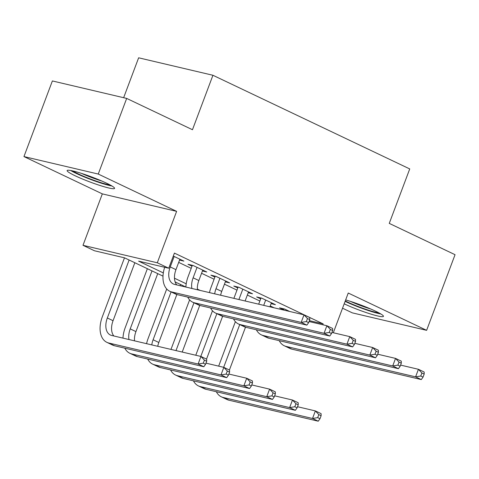 <?xml version="1.0" encoding="UTF-8"?>
<svg xmlns="http://www.w3.org/2000/svg" width="479" height="479" viewBox="0 0 479 479"><rect width="100%" height="100%" fill="white"/><g stroke="black" fill="none" stroke-linecap="round" stroke-linejoin="round"><path stroke-width="0.72" d="M75.185 175.787A25.351 2.658 -159.4 0 0 100.219 185.553A25.351 2.658 -159.4 0 0 114.577 188.391A25.351 2.658 -159.4 0 0 106.512 183.158A25.351 2.658 -159.4 0 0 81.478 173.392A25.351 2.658 -159.4 0 0 67.12 170.554A25.351 2.658 -159.4 0 0 75.185 175.787M344.191 303.818A25.351 2.658 -159.4 0 0 369.171 313.547A25.351 2.658 -159.4 0 0 383.451 316.356A25.351 2.658 -159.4 0 0 375.386 311.122A25.351 2.658 -159.4 0 0 345.652 299.932M162.998 276.138L124.558 257.84L94.435 250.757L82.993 245.314L157.292 262.779L168.734 268.228L138.611 261.145L163.321 272.904M102.326 193.881L176.619 211.353L98.249 174.051L126.678 98.417L52.379 80.945L23.95 156.579L102.326 193.881L82.993 245.314M123.642 97.704L138.635 57.803L212.933 75.269L409.731 168.931L389.259 223.388L455.05 254.696L426.621 330.33L348.245 293.028L333.318 332.749M342.545 308.207L352.322 312.865L426.621 330.33M98.249 174.051L23.95 156.579M179.547 260.091L183.888 261.109L173.302 256.073M202.431 270.982L206.772 272L193.043 265.468L188.019 264.288L192.025 266.192M225.316 281.874L229.651 282.891L215.921 276.359L210.904 275.18L214.909 277.084M248.2 292.765L252.535 293.783L238.805 287.25L233.788 286.071L237.794 287.975M271.084 303.656L275.419 304.674L261.69 298.142L256.672 296.962L260.672 298.866M309.386 320.655L323.157 323.888L174.416 253.098L168.734 268.228M178.685 262.384L191.217 268.348M201.569 273.275L214.101 279.239M224.453 284.167L236.979 290.13M247.338 295.058L259.863 301.022M270.222 305.949L274.15 307.817M289.711 311.476L284.574 309.033L279.55 307.853L283.556 309.757M176.619 211.353L157.292 262.779M323.157 323.888L322.828 324.774M126.678 98.417L192.468 129.725L212.933 75.269M185.882 287.029L175.134 281.909M174.482 278.215L186.205 283.796M197.366 289.106L200.09 290.406M283.466 310.009L283.891 308.871M400.588 365.1L418.424 369.291L424.149 372.015L424.19 374.081L421.903 372.991L420.766 376.015L423.053 377.105L424.19 374.081M423.053 377.105L421.304 379.578L291.885 349.149A24.375 15.256 115.5 0 1 289.939 348.467L284.221 345.742A24.375 15.256 115.5 0 1 279.251 340.665M421.304 379.578L415.586 376.853L286.167 346.425A24.375 15.256 115.5 0 1 284.221 345.742M420.766 376.015L415.586 376.853L418.424 369.291L421.903 372.991M218.658 366.136L235.375 321.66M245.499 327.199L229.411 370.004M239.739 324.576L223.675 367.315M297.525 406.719L315.362 410.916L321.086 413.634L321.122 415.7L318.834 414.61L317.697 417.64L319.99 418.73L321.122 415.7M319.99 418.73L318.242 421.197L228.986 400.21A24.375 15.256 115.5 0 1 227.04 399.528L221.316 396.81A24.375 15.256 115.5 0 1 216.352 391.732M318.242 421.197L312.518 418.478L223.262 397.492A24.375 15.256 115.5 0 1 221.316 396.81M317.697 417.64L312.518 418.478L315.362 410.916L318.834 414.61M378.997 312.937A21.938 2.299 20.6 0 1 347.077 301.83A21.938 2.299 20.6 0 1 345.269 300.944M350.436 301.381A20.31 2.126 -159.4 0 0 370.704 309.003M345.108 301.375A25.189 2.64 -159.4 0 0 380.823 313.973M110.116 184.972A21.938 2.299 20.6 0 1 90.95 179.206A21.938 2.299 20.6 0 1 72.724 170.913M81.556 173.416A20.31 2.126 -159.4 0 0 101.823 181.032M70.67 170.488A25.189 2.64 -159.4 0 0 90.83 179.523A25.189 2.64 -159.4 0 0 111.948 186.002M265.695 300.046L263.695 305.363M271.413 302.77L269.893 306.817M258.678 304.177L261.007 297.98M377.703 354.209L395.546 358.4L401.264 361.124L401.306 363.19L399.019 362.1L397.881 365.13L400.169 366.213L401.306 363.19M400.169 366.213L398.42 368.686L269.006 338.258A24.375 15.256 115.5 0 1 267.06 337.575L261.336 334.851A24.375 15.256 115.5 0 1 256.373 329.78M398.42 368.686L392.702 365.968L263.282 335.534A24.375 15.256 115.5 0 1 261.336 334.851M397.881 365.13L392.702 365.968L395.546 358.4L399.019 362.1M242.811 289.154L238.913 299.531M248.535 291.879L245.11 300.992M233.89 298.351L238.123 287.089M354.825 343.317L372.662 347.509L378.38 350.233L378.422 352.299L376.135 351.209L374.997 354.238L377.284 355.328L378.422 352.299M377.284 355.328L375.536 357.795L246.122 327.367A24.375 15.256 115.5 0 1 244.176 326.684L238.452 323.96A24.375 15.256 115.5 0 1 233.489 318.888M375.536 357.795L369.818 355.077L240.398 324.642A24.375 15.256 115.5 0 1 238.452 323.96M374.997 354.238L369.818 355.077L372.662 347.509L376.135 351.209M219.927 278.263L216.005 288.705A16.25 10.173 -64.5 0 0 214.688 293.837M225.651 280.987L221.723 291.424A16.25 10.173 -64.5 0 0 220.633 295.232M209.473 292.609A24.375 15.256 115.5 0 1 210.988 287.52L215.239 276.197M331.941 332.426L349.778 336.623L355.496 339.342L355.538 341.407L353.251 340.318L352.113 343.347L354.4 344.437L355.538 341.407M354.4 344.437L352.658 346.904L223.238 316.475A24.375 15.256 115.5 0 1 221.292 315.793L215.568 313.074A24.375 15.256 115.5 0 1 210.604 307.997M352.658 346.904L346.934 344.185L217.514 313.751A24.375 15.256 115.5 0 1 215.568 313.074M352.113 343.347L346.934 344.185L349.778 336.623L353.251 340.318M197.043 267.372L193.121 277.814A16.25 10.173 -64.5 0 0 191.881 288.472M202.767 270.096L198.845 280.532A16.25 10.173 -64.5 0 0 197.408 289.771M185.882 287.065A24.375 15.256 115.5 0 1 188.103 276.628L192.36 265.306M309.057 321.535L326.894 325.732L332.618 328.45L332.654 330.516L330.366 329.432L329.229 332.456L331.522 333.546L332.654 330.516M331.522 333.546L329.774 336.019L200.354 305.584A24.375 15.256 115.5 0 1 198.408 304.901L192.69 302.183A24.375 15.256 115.5 0 1 187.72 297.106M329.774 336.019L324.049 333.294L194.636 302.86A24.375 15.256 115.5 0 1 192.69 302.183M329.229 332.456L324.049 333.294L326.894 325.732L330.366 329.432M195.773 355.244L212.49 310.769M222.615 316.308L206.527 359.112M216.855 313.685L200.791 356.424M274.641 395.828L292.477 400.025L298.201 402.743L298.243 404.809L295.95 403.725L294.819 406.749L297.106 407.839L298.243 404.809M297.106 407.839L295.357 410.311L206.102 389.319A24.375 15.256 115.5 0 1 204.156 388.643L198.432 385.918A24.375 15.256 115.5 0 1 193.468 380.841M295.357 410.311L289.639 407.587L200.378 386.601A24.375 15.256 115.5 0 1 198.432 385.918M294.819 406.749L289.639 407.587L292.477 400.025L295.95 403.725M170.985 349.413L189.606 299.878M199.731 305.416L182.206 352.053M193.977 302.794L176.009 350.598M251.756 384.936L269.593 389.134L275.317 391.852L275.359 393.918L273.072 392.834L271.934 395.858L274.222 396.947L275.359 393.918M274.222 396.947L272.473 399.42L183.218 378.428A24.375 15.256 115.5 0 1 181.272 377.751L175.548 375.027A24.375 15.256 115.5 0 1 170.584 369.95M272.473 399.42L266.755 396.696L177.493 375.71A24.375 15.256 115.5 0 1 175.548 375.027M271.934 395.858L266.755 396.696L269.593 389.134L273.072 392.834M146.574 343.677A24.375 15.256 115.5 0 1 148.083 338.587L166.722 288.987M180.613 284.52L180.164 285.718M176.847 294.525L158.824 342.491A16.25 10.173 -64.5 0 0 157.729 346.299M171.093 291.903L153.1 339.767A16.25 10.173 -64.5 0 0 151.783 344.898M228.872 374.045L246.715 378.242L252.433 380.961L252.475 383.032L250.188 381.943L249.05 384.966L251.337 386.056L252.475 383.032M251.337 386.056L249.589 388.529L160.333 367.537A24.375 15.256 115.5 0 1 158.387 366.86L152.669 364.136A24.375 15.256 115.5 0 1 147.7 359.058M249.589 388.529L243.871 385.805L154.615 364.818A24.375 15.256 115.5 0 1 152.669 364.136M249.05 384.966L243.871 385.805L246.715 378.242L250.188 381.943M122.977 338.126A24.375 15.256 115.5 0 1 125.199 327.696L147.37 268.701M157.729 273.629L135.94 331.6A16.25 10.173 -64.5 0 0 134.503 340.838M152.011 270.904L130.216 328.875A16.25 10.173 -64.5 0 0 128.983 339.539M205.994 363.154L223.831 367.351L229.549 370.075L229.591 372.141L227.303 371.051L226.166 374.075L228.453 375.165L229.591 372.141M228.453 375.165L226.705 377.638L137.449 356.651A24.375 15.256 115.5 0 1 135.503 355.969L129.785 353.245A24.375 15.256 115.5 0 1 124.815 348.167M226.705 377.638L220.987 374.913L131.731 353.927A24.375 15.256 115.5 0 1 129.785 353.245M226.166 374.075L220.987 374.913L223.831 367.351L227.303 371.051M174.164 256.481L170.237 266.923A16.25 10.173 -64.5 0 0 173.296 283.951A16.25 10.173 -64.5 0 0 174.596 284.406L304.009 314.841L309.733 317.559L309.775 319.625L307.482 318.541L306.35 321.565L308.638 322.654L309.775 319.625M179.882 259.205L175.961 269.641A16.25 10.173 -64.5 0 0 176.769 284.921M308.638 322.654L306.889 325.127L177.469 294.693A24.375 15.256 115.5 0 1 175.524 294.01L169.806 291.292A24.375 15.256 115.5 0 1 164.68 267.276M306.889 325.127L301.165 322.403L171.751 291.974A24.375 15.256 115.5 0 1 169.806 291.292M306.35 321.565L301.165 322.403L304.009 314.841L307.482 318.541M205.569 364.274L206.706 361.25L204.419 360.16L203.282 363.184L205.569 364.274L203.826 366.746L198.102 364.022L108.847 343.036A24.375 15.256 115.5 0 1 106.901 342.353A24.375 15.256 115.5 0 1 102.314 316.805L124.486 257.822M134.844 262.737L113.056 320.708A16.25 10.173 -64.5 0 0 113.864 335.983M129.126 260.013L107.332 317.984A16.25 10.173 -64.5 0 0 110.392 335.019A16.25 10.173 -64.5 0 0 111.691 335.474L200.946 356.46L206.665 359.184L206.706 361.25M203.826 366.746L114.565 345.76A24.375 15.256 115.5 0 1 112.619 345.078L106.901 342.353M203.282 363.184L198.102 364.022L200.946 356.46L204.419 360.16M291.885 349.149L286.167 346.425M228.986 400.21L223.262 397.492M269.006 338.258L263.282 335.534M246.122 327.367L240.398 324.642M221.723 291.424L216.005 288.705M223.238 316.475L217.514 313.751M198.845 280.532L193.121 277.814M200.354 305.584L194.636 302.86M206.102 389.319L200.378 386.601M183.218 378.428L177.493 375.71M158.824 342.491L153.1 339.767M160.333 367.537L154.615 364.818M135.94 331.6L130.216 328.875M137.449 356.651L131.731 353.927M175.961 269.641L170.237 266.923M177.469 294.693L171.751 291.974M113.056 320.708L107.332 317.984M114.565 345.76L108.847 343.036"/></g></svg>
